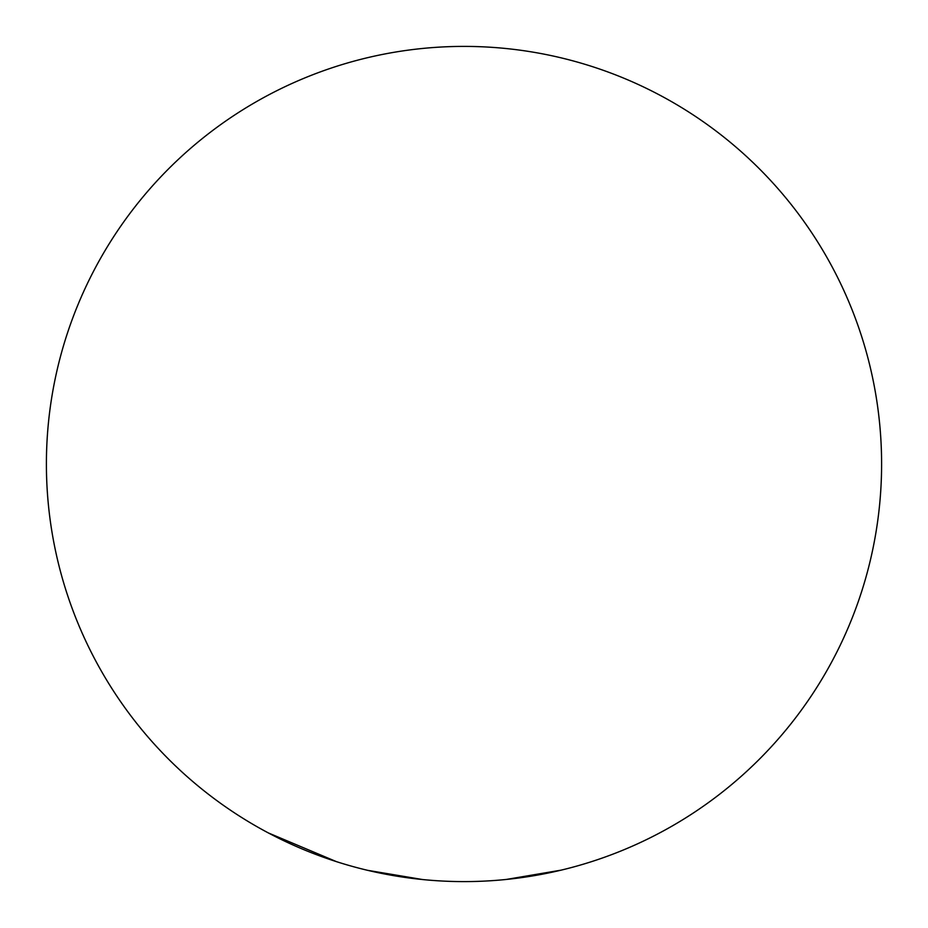 <?xml version="1.0" encoding="UTF-8"?>
<svg xmlns="http://www.w3.org/2000/svg" width="928" height="928" viewBox="0 0 928 928"><rect width="100%" height="100%" fill="white"/><g stroke="black" fill="none" stroke-linecap="round" stroke-linejoin="round"><path stroke-width="1.39" d="M464 46.4A417.6 417.6 0 0 1 881.6 464A417.6 417.6 0 0 1 464 881.6A417.6 417.6 0 0 1 46.4 464A417.6 417.6 0 0 1 464 46.4M506.178 879.466L561.162 870.139M601.309 858.377L605.068 857.054M430.557 880.254L426.578 879.918A417.6 417.6 0 0 1 422.611 879.547L367.616 870.325M268.285 832.903L336.516 861.671M498.243 880.196L502.21 879.848"/></g></svg>
